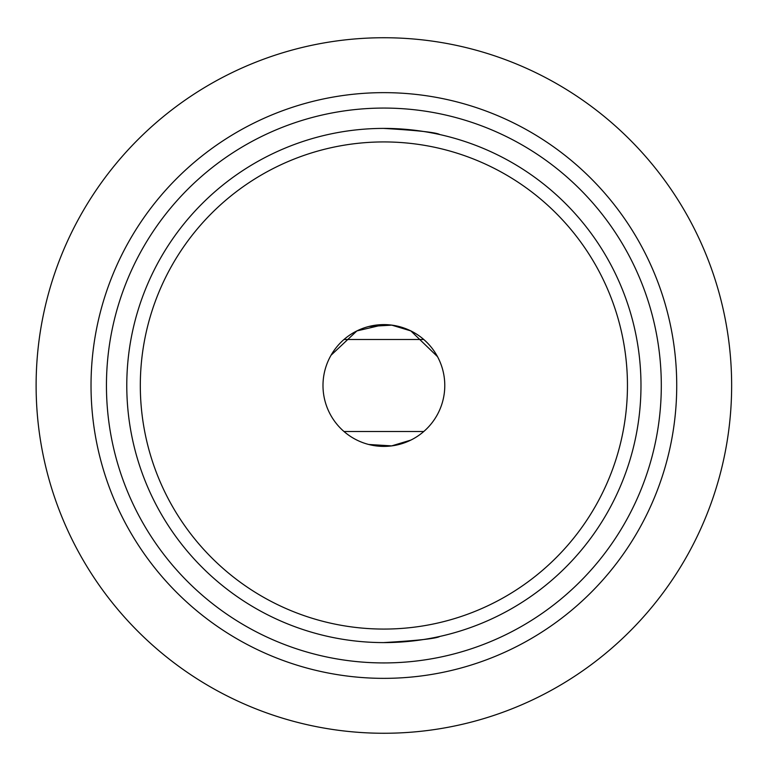<?xml version="1.0" encoding="UTF-8"?>
<svg xmlns="http://www.w3.org/2000/svg" width="771" height="771" viewBox="0 0 771 771"><rect width="100%" height="100%" fill="white"/><g stroke="black" fill="none" stroke-linecap="round" stroke-linejoin="round"><path stroke-width="1.16" d="M322.991 385.5A60.89 60.89 0 0 1 414.326 332.764A60.89 60.89 0 0 1 414.326 438.236A60.89 60.89 0 0 1 322.991 385.5M368.76 444.481L391.687 445.879L410.866 440.087M383.881 324.61L356.896 330.913L331.048 355.238M368.923 326.47L391.784 325.14L410.866 330.913L437.504 356.645M383.515 128.4C417.66 130.405 436.425 132.458 439.817 134.559M383.515 642.6C417.66 640.595 436.425 638.542 439.817 636.441M106.446 385.5A277.435 277.435 0 0 1 522.593 145.237A277.435 277.435 0 0 1 522.593 625.763A277.435 277.435 0 0 1 106.446 385.5M640.98 385.5A257.1 257.1 0 0 1 383.881 642.6A257.1 257.1 0 0 1 126.781 385.5A257.1 257.1 0 0 1 383.881 128.4A257.1 257.1 0 0 1 640.98 385.5M140.312 385.5A243.569 243.569 0 0 1 505.67 174.564A243.569 243.569 0 0 1 505.67 596.436A243.569 243.569 0 0 1 140.312 385.5M731.64 385.5A347.76 347.76 0 0 0 210.001 84.328A347.76 347.76 0 0 0 210.001 686.672A347.76 347.76 0 0 0 731.64 385.5M676.726 385.5A292.855 292.855 0 0 0 383.881 92.645A292.855 292.855 0 0 0 91.026 385.5A292.855 292.855 0 0 0 383.881 678.355A292.855 292.855 0 0 0 676.726 385.5M423.771 431.509L343.991 431.509M423.771 339.491L343.991 339.491"/></g></svg>
